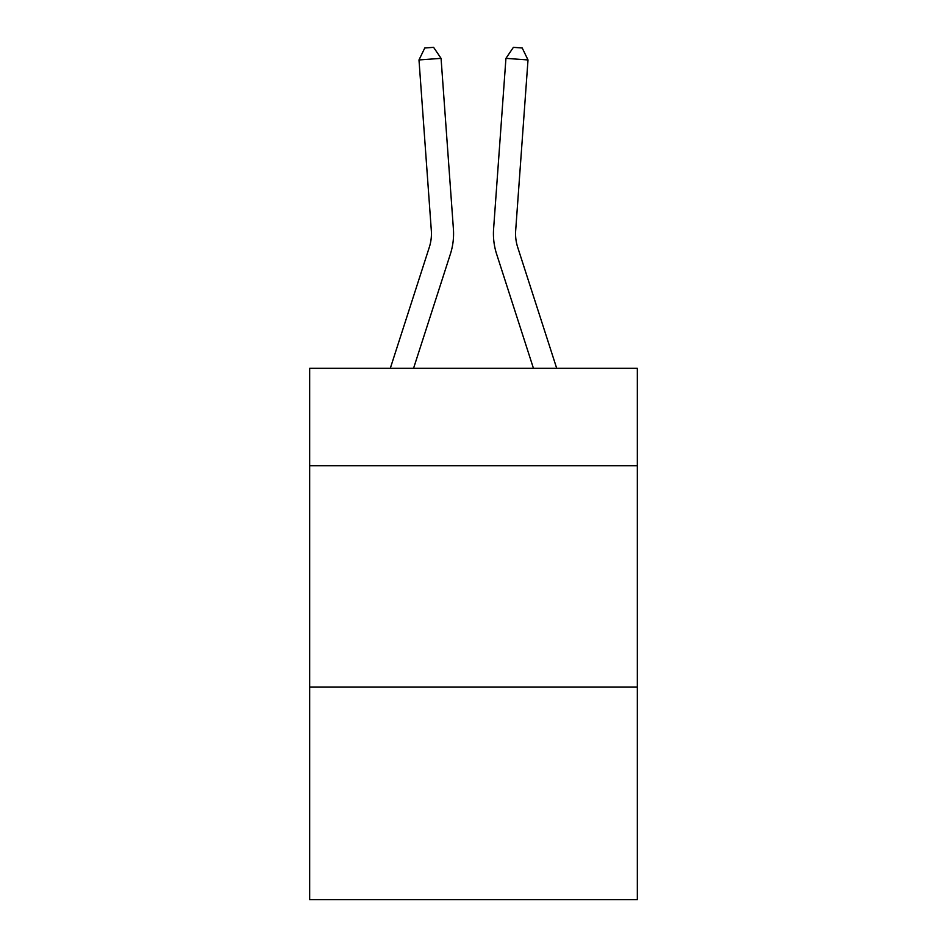<?xml version="1.0" encoding="UTF-8"?>
<svg xmlns="http://www.w3.org/2000/svg" width="947" height="947" viewBox="0 0 947 947"><rect width="100%" height="100%" fill="white"/><g stroke="black" fill="none" stroke-linecap="round" stroke-linejoin="round"><path stroke-width="1.42" d="M637.331 465.735L637.331 368.324L309.669 368.324L309.669 465.735L637.331 465.735L637.331 899.65L309.669 899.65L309.669 465.735M637.331 687.12L309.669 687.12M429.299 247.309A44.272 44.272 -44.2 0 0 431.323 230.523A44.272 44.272 -44.2 0 1 429.299 247.309A44.272 44.272 -44.2 0 0 431.323 230.523A44.272 44.272 -44.2 0 1 429.299 247.309A44.272 44.272 -44.2 0 0 431.323 230.523A44.272 44.272 -44.2 0 1 429.299 247.309A44.272 44.272 -44.2 0 0 431.323 230.523A44.272 44.272 -44.2 0 1 429.299 247.309A44.272 44.272 -44.2 0 0 431.323 230.523A44.272 44.272 -44.2 0 1 429.299 247.309A44.272 44.272 -44.2 0 0 431.323 230.523A44.272 44.272 -44.2 0 1 429.299 247.309A44.272 44.272 -44.2 0 0 431.323 230.523A44.272 44.272 -44.2 0 1 429.299 247.309A44.272 44.272 -44.2 0 0 431.323 230.523A44.272 44.272 -44.2 0 1 429.299 247.309A44.272 44.272 -44.2 0 0 431.323 230.523A44.272 44.272 -44.2 0 1 429.299 247.309A44.272 44.272 -44.2 0 0 431.323 230.523A44.272 44.272 -44.2 0 1 429.299 247.309A44.272 44.272 -44.2 0 0 431.323 230.523A44.272 44.272 -44.2 0 1 429.299 247.309A44.272 44.272 -44.2 0 0 431.323 230.523A44.272 44.272 -44.2 0 1 429.299 247.309A44.272 44.272 -44.2 0 0 431.323 230.523A44.272 44.272 -44.2 0 1 429.299 247.309L390.294 368.324L429.299 247.309A44.272 44.272 -35.1 0 0 431.323 230.523L418.988 59.945L441.065 58.359L453.4 228.925A66.42 66.42 135.8 0 1 450.37 254.104L413.555 368.324M517.701 247.309A44.272 44.272 -161 0 1 515.677 230.523A44.272 44.272 -161 0 0 517.701 247.309A44.272 44.272 -161 0 1 515.677 230.523A44.272 44.272 -161 0 0 517.701 247.309A44.272 44.272 -161 0 1 515.677 230.523A44.272 44.272 -161 0 0 517.701 247.309A44.272 44.272 -161 0 1 515.677 230.523A44.272 44.272 -161 0 0 517.701 247.309A44.272 44.272 -161 0 1 515.677 230.523A44.272 44.272 -161 0 0 517.701 247.309A44.272 44.272 -161 0 1 515.677 230.523A44.272 44.272 -161 0 0 517.701 247.309A44.272 44.272 -161 0 1 515.677 230.523A44.272 44.272 -161 0 0 517.701 247.309A44.272 44.272 -161 0 1 515.677 230.523A44.272 44.272 -161 0 0 517.701 247.309A44.272 44.272 -161 0 1 515.677 230.523A44.272 44.272 -161 0 0 517.701 247.309A44.272 44.272 -161 0 1 515.677 230.523A44.272 44.272 -161 0 0 517.701 247.309A44.272 44.272 -161 0 1 515.677 230.523A44.272 44.272 -161 0 0 517.701 247.309A44.272 44.272 -161 0 1 515.677 230.523A44.272 44.272 -161 0 0 517.701 247.309A44.272 44.272 -161 0 1 515.677 230.523A44.272 44.272 -161 0 0 517.701 247.309L556.706 368.324L517.701 247.309A44.272 44.272 35.1 0 1 515.677 230.523L528.012 59.945L505.935 58.359L493.6 228.925A66.42 66.42 19 0 0 496.63 254.104L533.445 368.324L496.63 254.104M505.935 58.359L493.6 228.925L505.935 58.359L493.6 228.925L505.935 58.359L493.6 228.925L505.935 58.359L493.6 228.925L505.935 58.359L493.6 228.925L505.935 58.359L493.6 228.925L505.935 58.359L493.6 228.925L505.935 58.359L493.6 228.925L505.935 58.359L493.6 228.925L505.935 58.359L493.6 228.925L505.935 58.359L493.6 228.925L505.935 58.359L493.6 228.925L505.935 58.359L493.6 228.925L505.935 58.359L513.392 47.35L522.223 47.989L528.012 59.945M418.988 59.945L424.777 47.989L433.608 47.35L441.065 58.359"/></g></svg>

